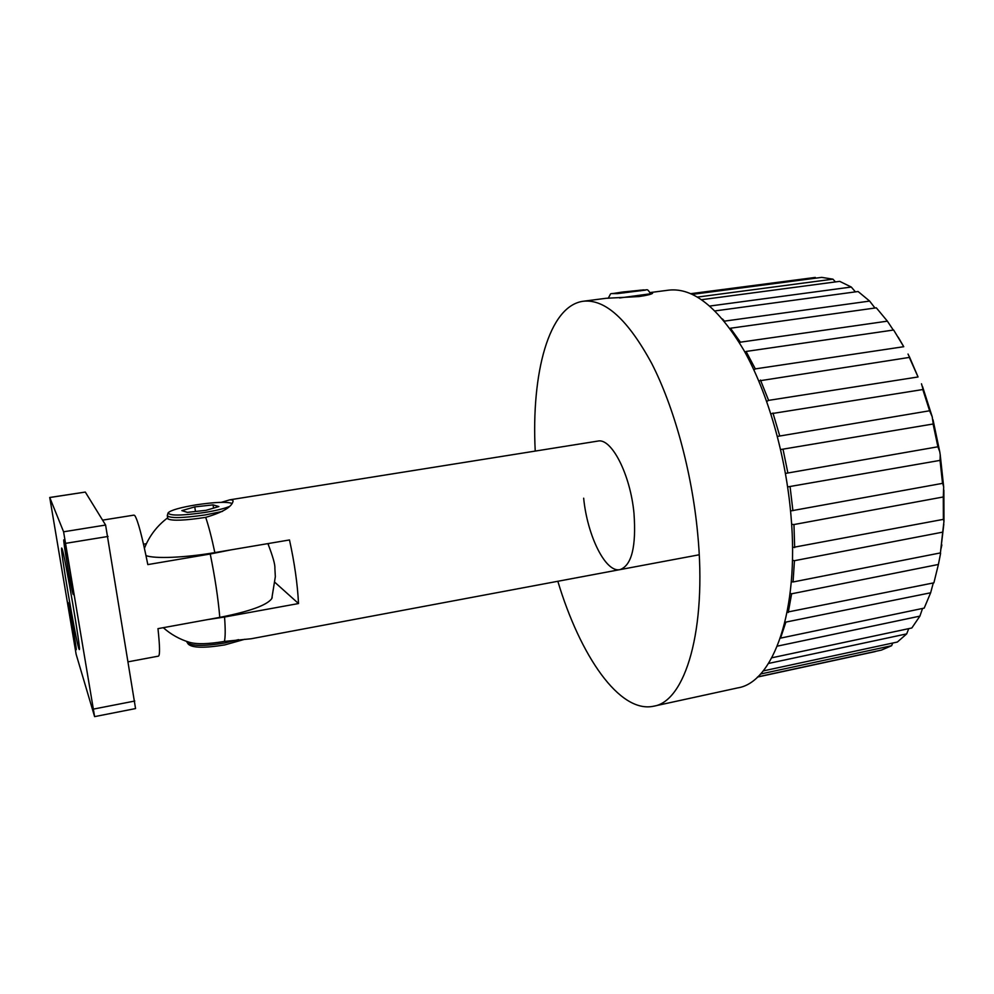 <?xml version="1.0" encoding="UTF-8"?>
<svg xmlns="http://www.w3.org/2000/svg" width="994" height="994" viewBox="0 0 994 994"><rect width="100%" height="100%" fill="white"/><g stroke="black" fill="none" stroke-linecap="round" stroke-linejoin="round"><path stroke-width="1.49" d="M650.337 292.683L652.573 293.292C651.343 294.311 646.821 295.404 638.98 296.56L605.992 298.299M791 510.866L942.722 483.32L943.691 487.01L940.225 454.78L940.051 460.384L787.658 486.911M557.833 581.279C580.21 655.804 619.473 713.506 653.518 706.237L737.759 687.885C773.22 682.505 799.499 611.024 790.988 515.749C785.894 455.476 767.703 392.58 743.798 350.137C718.289 307.506 693.327 287.502 668.9 290.124L650.275 292.547M653.518 706.237C685.152 701.752 707.256 629.885 697.602 532.809C691.762 471.417 674.069 407.055 651.729 363.481C627.947 319.695 605.172 298.945 583.403 301.232C548.8 305.643 531.194 373.247 535.232 451.077M583.664 498.205C587.317 535.754 605.594 573.004 620.02 569.624C631.687 565.387 636.334 546.675 633.998 513.488C630.407 474.337 611.36 437.571 597.779 441.1L229.85 499.82L232.658 500.044L233.081 501.088C231.962 506.903 222.83 512.332 205.696 517.365C208.69 526.211 211.747 537.953 214.841 552.602C184.983 557.746 154.232 558.939 145.994 555.571M697.502 297.069L832.96 279.165L821.727 277.376L692.396 294.373M832.96 279.165L835.445 281.923M709.815 306.04L851.274 287.03L839.694 281.352L701.64 299.691M851.274 287.03L855.412 291.876M722.476 318.975L724.464 321.137L869.638 301.083L858.095 291.515L715.046 310.911M869.638 301.083L874.633 307.556M876.323 307.829L730.441 328.231L740.393 342.184L887.369 321.149L876.323 307.829M887.369 321.149L893.295 330.058M739.573 342.905L740.393 342.184M753.912 369.93L755.328 368.886L903.745 346.707L893.631 330.008L746.072 351.454L744.978 352.249M903.745 346.707L898.228 337.202M755.328 368.886L746.072 351.454M908.019 354.05L910.019 358.337L909.324 357.418L758.782 380.926M766.722 401.464L768.598 400.371L918.046 376.962L909.324 357.418M918.046 376.962L909.299 356.511M768.598 400.371L760.46 380.043M921.488 383.783L923.103 389.486L770.859 413.752M777.407 436.416L929.601 410.771L922.68 389.126M929.601 410.771L932.21 416.759L922.544 386.579M779.594 435.471L772.959 413.019M932.21 416.759L933.242 423.978L780.625 449.549M785.471 473.417L937.901 446.791L933.08 423.929M937.901 446.791L939.728 451.661L933.018 419.779M787.832 472.771L782.999 449.114M939.728 451.661L940.225 454.78M942.548 483.506L940.051 460.384M792.914 510.68L790.093 486.824M943.691 487.01L943.294 496.963L793.957 524.546L791.634 524.31M792.516 547.508L943.368 519.365L943.294 496.963M943.368 519.365L943.965 521.353L943.865 490.104M794.666 547.595L793.957 524.546M943.965 521.353L942.71 532.138L794.454 560.691L792.429 560.243M791.311 581.652L793.05 581.975L940.411 552.913L942.71 532.138M940.411 552.913L943.815 524.285M793.05 581.975L794.454 560.691M940.61 553.31L938.398 564.468L791.634 593.791L790.118 593.294M787.149 612.142L933.888 582.832L938.398 564.468M788.242 612.503L791.634 593.791M933.291 582.956L930.645 592.784L784.912 622.281M785.707 622.617L780.551 638.123L924.196 608.104L930.645 592.784M922.556 608.452L919.897 616.131L777.296 646.15M771.829 657.792L911.821 627.984L919.897 616.131M908.74 628.643L906.69 633.886L768.524 663.445M763.168 670.925L897.371 642.037L906.69 633.886M892.736 643.031L891.618 645.715L760.509 674.019M757.701 676.864L881.442 650.088L891.618 645.715M875.292 651.567L757.503 677.051M691.004 293.739L815.316 277.425L690.842 293.665M623.884 291.863L612.441 293.603L617.398 293.615L645.528 290.099L622.232 292.074L612.441 293.603L617.398 293.615L645.528 290.099L623.884 291.863L623.996 292.919M640.372 290.882L640.298 290.124M75.966 649.181L76.19 649.691C77.147 650.995 69.518 606.427 68.164 602.786L67.977 602.414C67.07 601.432 74.451 644.609 75.966 649.181M73.071 594.151L73.295 594.561C74.562 596.089 65.554 543.146 64.026 540.115L63.852 539.841C62.672 538.773 71.344 589.84 73.071 594.151M78.774 648.411L79.271 649.504C81.545 652.66 64.722 554.217 62.013 548.564L61.703 548.029C59.715 546.352 75.382 638.384 78.774 648.411M49.75 497.534L76.128 654.238L94.604 716.624L63.591 531.79L49.75 497.534L85.31 492.067L49.712 497.485M94.604 716.624L135.557 708.573L105.6 525.043L85.31 492.067M272.207 597.295L271.797 598.587C267.001 605.209 249.668 611.472 219.798 617.373C218.121 598.09 214.928 576.967 210.231 554.006L147.82 564.592C142.204 536.623 137.88 520.322 134.861 515.662L134.016 515.116L102.581 520.135M143.521 544.203L146.379 543.73M128.4 661.768L158.431 656.139C160.034 655.481 159.885 646.311 157.971 628.643L219.798 617.373M210.231 554.006L230.906 549.881M221.364 502.33L229.85 499.82M207 619.709L224.545 617.025C225.452 629.053 225.414 637.179 224.408 641.416L251.196 638.757L699.217 554.776M167.352 516.01L167.924 518.918C172.322 521.042 184.909 520.521 205.696 517.365M268.517 544.923L268.343 543.532M224.408 641.416C208.392 644.124 196.713 644.41 189.357 642.286C179.579 639.291 170.881 634.42 163.277 627.674M214.841 552.602L289.49 539.953C294.535 562.939 297.541 584.137 298.511 603.544L224.545 617.025M298.511 603.544L275.089 582.521M244.71 639.291L224.806 644.907C204.491 648.2 192.339 647.951 188.338 644.174L187.431 642.919M238.535 639.639L224.656 643.006C203.646 646.398 191.084 646.162 186.971 642.273L186.835 641.528M222.532 511.376L205.323 514.917C182.175 518.234 169.489 518.446 167.29 515.563M229.105 506.605C223.936 508.692 215.835 510.643 204.826 512.469C181.405 515.774 169.166 515.898 168.11 512.829C170.782 510.195 180.1 507.536 196.042 504.853C214.952 502.069 226.943 501.597 232.012 503.436M194.762 506.89L181.852 510.63L187.369 512.37L206.069 510.32L218.866 506.542L213.076 504.877L194.762 506.89L195.458 511.488M213.561 508.108L213.076 504.877M608.179 298.225C612.776 290.931 606.787 295.367 622.182 292.087L643.565 289.888C647.417 290.583 646.759 287.539 650.573 293.764L619.573 297.976M93.585 709.07L134.774 701.031M65.84 543.32L108.048 536.449M63.591 531.79L105.6 525.043M606.005 298.299L583.403 301.232M941.865 544.948L941.007 548.725M267.895 543.606C272.878 556.466 275.201 564.691 274.878 568.295L275.338 576.682L271.797 598.574M167.638 517.849C157.027 525.863 149.286 536.002 144.428 548.266M167.986 513.277L167.402 515.252"/></g></svg>

